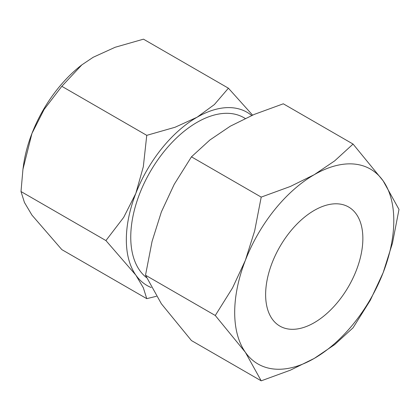 <?xml version="1.0" encoding="UTF-8"?>
<svg xmlns="http://www.w3.org/2000/svg" width="420" height="420" viewBox="0 0 420 420"><rect width="100%" height="100%" fill="white"/><g stroke="black" fill="none" stroke-linecap="round" stroke-linejoin="round"><path stroke-width="0.63" d="M252.578 115.112L228.412 88.2L214.394 104.543L197.053 117.238L175.061 127.255L146.759 135.345L143.32 166.735L135.812 193.426L123.653 217.429L105.929 240.571L135.812 275.079A100.007 57.74 -60 0 1 126.336 239.72A100.007 57.74 -60 0 1 135.812 193.426A100.007 57.74 -60 0 1 197.053 117.238A100.007 57.74 -60 0 1 251.674 115.5M151.232 287.543A100.007 57.74 -60 0 1 135.812 275.079L143.32 287.726L146.759 298.657L61.829 249.622L31.946 215.114L24.439 202.466L21 191.536L22.948 169.297L31.946 133.46L44.105 109.457L61.829 86.31L81.874 64.853L93.188 57.272L115.18 47.261L143.483 39.17L228.412 88.2M146.47 277.583A93.755 54.127 -60 0 1 136.899 201.432A93.755 54.127 -60 0 1 197.053 122.341A93.755 54.127 -60 0 1 243.931 117.7L245.196 118.43M215.276 315.488L245.348 352.264A112.508 64.958 -60 0 1 234.691 312.485A112.508 64.958 -60 0 1 245.348 260.4A112.508 64.958 -60 0 1 314.244 174.694A112.508 64.958 -60 0 1 383.14 180.847A112.508 64.958 -60 0 1 393.797 220.626A112.508 64.958 -60 0 1 383.14 272.711L392.459 243.191L399 209.417L383.14 180.847L353.068 144.071L334.625 160.912L314.244 174.694L290.372 186.459L261.209 197.106L254.667 230.879L245.348 260.4L232.543 287.905L215.276 315.488L145.514 275.21L152.056 241.437L161.375 211.916L174.179 184.411L191.447 156.833L209.89 139.991L230.27 126.21L254.142 114.445L283.306 103.798L353.068 144.071M261.209 380.83L290.372 370.183L314.244 358.418L334.625 344.636L353.068 327.794L370.335 300.216L383.14 272.711A112.508 64.958 -60 0 1 314.244 358.418A112.508 64.958 -60 0 1 245.348 352.264L261.209 380.83L191.447 340.557L161.375 303.781L145.514 275.21M314.244 210.415A68.754 39.695 -60 0 1 348.621 207.013A68.754 39.695 -60 0 1 359.158 262.106A68.754 39.695 -60 0 1 314.244 322.691A68.754 39.695 -60 0 1 279.867 326.099A68.754 39.695 -60 0 1 269.33 271.005A68.754 39.695 -60 0 1 314.244 210.415M191.447 156.833L261.209 197.106M81.874 64.853L81.149 65.42A100.007 57.74 120 0 0 31.946 133.46A100.007 57.74 120 0 0 23.504 165.26L22.948 169.297M146.759 298.657L156.371 296.3M61.829 86.31L146.759 135.345M21 191.536L105.929 240.571"/></g></svg>
